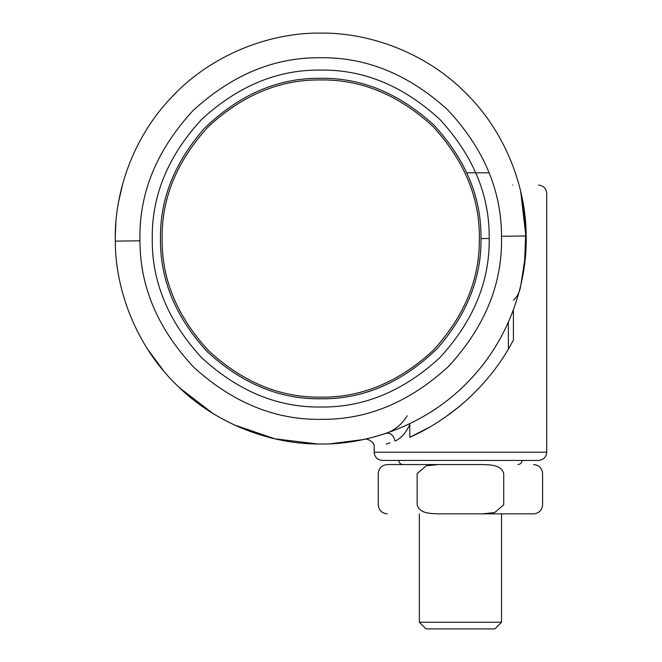 <?xml version="1.0" encoding="UTF-8"?>
<svg xmlns="http://www.w3.org/2000/svg" width="662" height="662" viewBox="0 0 662 662"><rect width="100%" height="100%" fill="white"/><g stroke="black" fill="none" stroke-linecap="round" stroke-linejoin="round"><path stroke-width="0.99" d="M320.731 443.995C272.976 444.632 216.623 425.07 176.522 384.887C135.743 345.399 115.254 289.145 115.296 241.133C114.096 193.858 132.499 137.787 171.698 97.124C211.997 53.829 271.031 32.347 320.731 33.1C368.477 32.463 424.83 52.025 464.931 92.208C505.71 131.705 526.199 187.95 526.158 235.97C527.357 283.237 508.962 339.308 469.755 379.971C429.464 423.266 370.422 444.756 320.731 443.995C272.976 444.632 216.623 425.07 176.522 384.887C135.743 345.399 115.254 289.145 115.296 241.133C114.096 193.858 132.499 137.787 171.698 97.124L176.522 92.217M320.731 33.1C368.477 32.463 424.83 52.025 464.931 92.208C505.71 131.705 526.199 187.95 526.158 235.97C527.357 283.237 508.962 339.308 469.755 379.971M320.731 398.797C279.827 399.352 242.06 383.703 207.413 351.861C175.571 317.222 159.931 279.447 160.477 238.552C159.923 199.146 174.594 162.372 204.484 128.238C239.57 94.409 278.313 77.768 320.731 78.298C361.626 77.752 399.401 93.392 434.04 125.234C465.882 159.881 481.531 197.648 480.976 238.552C481.531 277.949 466.867 314.723 436.97 348.857C401.884 382.686 363.14 399.335 320.731 398.797C279.827 399.352 242.06 383.703 207.413 351.861C175.571 317.222 159.931 279.447 160.477 238.552C159.923 199.146 174.594 162.372 204.484 128.238M320.731 78.298C361.626 77.752 399.401 93.392 434.04 125.234C465.882 159.881 481.531 197.648 480.976 238.552C481.531 277.949 466.867 314.723 436.97 348.857M419.344 513.853L419.344 622.23L426.014 628.9L494.845 628.9L501.523 622.23L501.523 513.853L457.922 513.853M419.344 622.23L501.523 622.23M462.945 622.23L457.922 622.23M466.867 172.807L489.144 172.807M438.691 513.853L438.749 513.853C431.392 513.53 419.543 513.919 417.143 504.808C365.954 504.808 365.954 504.808 417.143 504.808L417.143 473.578L426.187 465.833L438.749 464.542L387.527 464.542L482.11 464.542C489.475 464.865 501.316 464.476 503.724 473.578C554.913 473.578 554.913 473.578 503.724 473.578L503.724 504.808L494.679 512.562L482.11 513.853L533.44 513.853L438.749 513.853M398.797 460.429C399.054 462.92 400.419 464.285 402.91 464.542L438.741 464.542M469.755 97.124L464.931 92.208M382.388 460.429L382.363 460.429C377.39 459.933 374.651 457.194 374.146 452.212L374.146 452.212C374.7 457.177 377.439 459.916 382.388 460.429L538.504 460.429C543.469 459.933 546.208 457.194 546.721 452.212L374.171 452.212L374.146 447.38C375.428 441.521 365.515 437.814 364.216 439.345L364.555 439.27M429.895 426.99L409.77 437.284C426.46 430.027 443.168 419.617 459.883 406.063C482.606 386.889 500.447 364.886 513.398 340.061L513.009 340.789M409.77 437.284L409.77 424.607C405.963 432.84 401.048 438.335 395.024 441.082C367.418 449.672 367.418 449.672 395.024 441.082C393.559 435.282 390.605 432.683 386.169 433.296L375.437 436.581M386.343 444.037L389.959 442.861M513.398 300.143C517.419 296.791 519.893 291.793 520.82 285.148L525.537 254.779M525.984 247.414L526.174 240M526.174 238.585L520.704 191.467L525.893 227.844L524.503 264.726M147.634 349.213L163.936 371.308M179.601 387.849L212.692 413.295M234.199 424.888L274.846 438.807L317.495 443.97M374.452 436.846L386.169 433.296C394.833 430.275 401.834 424.45 407.171 415.827M364.191 439.345L365.515 439.055M365.738 439.005L368.262 438.418M369.967 438.012L380.973 434.967M384.548 433.833L386.169 433.296M363.041 439.593L330.611 443.755M115.304 235.573L115.9 222.573M118.647 201.505L122.958 182.902M509.012 347.989L508.457 348.932M508.375 349.064L508.35 322.253M409.753 423.705L409.77 424.607M459.411 406.46L444.649 417.631M512.711 185.128C546.804 185.128 546.804 185.128 512.711 185.128M501.506 236.276L501.523 238.552C502.144 284.693 484.493 327.301 448.571 366.392C409.48 402.314 366.872 419.965 320.731 419.344C275.061 419.965 232.759 402.628 193.825 367.327C157.904 328.906 139.947 286.737 139.947 240.819L139.93 238.552C139.31 192.41 156.968 149.794 192.89 110.711C231.973 74.781 274.589 57.131 320.731 57.751C366.392 57.131 408.694 74.467 447.628 109.776C483.55 148.189 501.506 190.358 501.506 236.276L526.158 235.97M139.947 240.819L115.296 241.133M489.193 238.552C489.772 281.54 473.322 321.252 439.849 357.67C403.431 391.143 363.728 407.593 320.731 407.014C277.734 407.593 238.022 391.143 201.604 357.67C168.131 321.252 151.681 281.54 152.26 238.552C151.681 195.555 168.131 155.843 201.604 119.425C238.022 85.952 277.734 69.502 320.731 70.081C363.728 69.502 403.431 85.952 439.849 119.425C473.322 155.843 489.772 195.555 489.193 238.552L480.976 238.552M479.338 238.552C479.876 279.025 464.393 316.411 432.882 350.703C398.59 382.214 361.204 397.697 320.731 397.15C280.249 397.697 242.863 382.214 208.58 350.703C177.06 316.411 161.578 279.025 162.124 238.552C161.578 198.07 177.06 160.684 208.58 126.401C242.863 94.881 280.249 79.399 320.731 79.945C361.204 79.399 398.59 94.881 432.882 126.401C464.393 160.684 479.876 198.07 479.338 238.552M503.724 504.808C554.913 504.808 554.913 504.808 503.724 504.808M417.143 473.578C365.954 473.578 365.954 473.578 417.143 473.578M517.957 464.542C520.431 464.277 521.797 462.912 522.061 460.429C521.813 462.92 520.448 464.285 517.957 464.542M521.143 193.354C554.988 193.354 554.988 193.354 521.143 193.354M513.398 309.882L513.398 340.061M387.295 464.542C381.825 465.096 378.813 468.108 378.25 473.578L378.25 504.808C378.813 510.278 381.825 513.29 387.295 513.853M533.572 464.542C539.042 465.096 542.054 468.108 542.608 473.578L542.608 504.808C542.062 510.278 539.05 513.29 533.572 513.853M538.504 185.128C543.469 185.633 546.208 188.372 546.721 193.354L546.721 452.212"/></g></svg>
